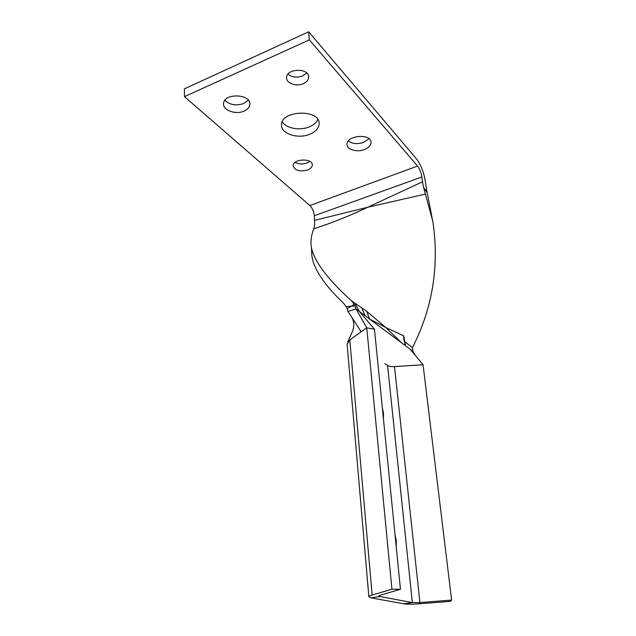 <?xml version="1.0" encoding="UTF-8"?>
<svg xmlns="http://www.w3.org/2000/svg" width="636" height="636" viewBox="0 0 636 636"><rect width="100%" height="100%" fill="white"/><g stroke="black" fill="none" stroke-linecap="round" stroke-linejoin="round"><path stroke-width="0.95" d="M395.004 534.598L396.315 541.029L396.252 547.063M382.323 407.732L383.548 413.646L383.436 418.838M384.828 363.633L387.578 365.485C389.065 366.392 391.371 366.765 394.503 366.598L423.067 364.754L451.616 600.09L419.919 602.578L412.343 602.578L379.899 596.512L378.857 595.964L380.551 595.081L400.473 589.294L374.477 329.273L366.757 327.818L349.8 339.95L347.129 344.418M401.698 342.939L369.484 318.986L385.766 327.484L401.698 342.939C408.272 348.663 402.652 340.077 403.82 335.887L385.766 327.484L366.741 311.338L351.454 300.796L354.18 304.27L351.644 306.107L355.087 306.083L356.049 308.985L366.757 327.818L391.927 589.206L372.147 595.034C370.065 595.654 368.967 596.226 368.856 596.759L371.026 597.872L403.924 603.826C407.104 604.327 412.136 604.319 419.013 603.81L450.423 601.338L451.616 600.09M347.995 311.433L361.184 331.809L366.757 327.818L374.477 329.273L359.42 311.497L356.049 308.985L347.995 311.433L347.097 308.643L351.644 306.107L346.159 306.679L347.097 308.643M391.927 589.206L400.473 589.294M348.305 141.001C352.455 143.911 357.623 144.356 363.784 142.337L368.991 138.728M364.531 149.5C357.138 152.561 346.914 149.706 347.018 144.507C346.04 135.365 371.162 133.123 371.011 142.361C370.955 145.35 368.793 147.727 364.531 149.5M287.981 74.134C292.067 77.377 296.988 77.966 302.736 75.907L306.711 72.989M303.316 83.666C296.416 86.909 286.2 83.356 286.574 77.727C286.128 68.267 309.231 67.662 308.675 77.123C308.54 79.898 306.751 82.076 303.316 83.666M295.128 162.355C298.689 164.239 302.68 164.446 307.101 162.959L309.827 161.417M307.617 170.011C299.675 171.943 294.858 170.535 293.164 165.781C292.727 158.682 312.753 157.895 312.292 165.018C312.173 167.109 310.614 168.771 307.617 170.011M224.866 100.305C229.858 104.972 236.187 106.029 243.842 103.477L248.271 100.146M244.16 111.077C235.892 114.989 222.735 110.338 223.562 103.612C223.586 92.84 251.085 93.746 249.861 104.415C249.614 107.238 247.714 109.464 244.16 111.077M282.297 121.802C286.065 128.416 299.906 130.929 309.358 126.85C313.588 125.077 316.418 122.645 317.849 119.568M309.915 134.196C298.212 139.332 280.921 133.918 281.541 124.99C280.754 110.1 320.051 108.812 319.137 123.694C318.922 128.138 315.853 131.644 309.915 134.196M403.828 336.365L404.854 341.826L412.494 347.566L413.002 346.509C432.782 307.236 439.397 265.554 432.854 221.479L424.029 189.067L424.959 189.456L423.504 187.095L424.037 189.067M433.37 224.5L426.812 190.721L424.959 189.456L427.328 193.05M346.159 306.679L343.742 303.428C323.613 284.244 312.952 267.947 311.767 254.527L311.712 251.093M351.462 300.796C327.866 279.419 314.534 261.786 311.465 247.889C310.384 241.505 311.179 235.129 313.866 228.753L314.669 224.651L314.351 215.731L421.883 176.991L422.519 181.793L367.695 207.264L425.643 194.012M309.327 39.869L184.456 96.632L309.867 205.539L417.566 166.06L309.327 39.869L308.683 31.8L416.652 159.095C420.857 164.756 423.719 172.006 425.222 180.847L426.812 190.721M313.866 228.753C331.69 223.037 349.633 215.874 367.695 207.264L314.701 220.342M355.087 306.083L354.173 304.278M404.854 341.826L405.506 345.777L410.236 349.299L423.067 364.754L397.572 366.408M412.494 347.566L412.939 351.303L410.236 349.299M423.504 187.095L422.519 181.793M366.741 311.338L369.484 318.986L359.42 311.497L354.848 303.038M184.456 96.632L184.384 88.857L308.683 31.8M417.566 166.06C419.68 168.882 421.119 172.531 421.883 176.991M309.867 205.539C312.316 208.044 313.81 211.438 314.351 215.731M351.533 338.71L347.852 341.81M391.736 366.598L389.256 366.201M412.939 351.303L415.093 355.15M394.503 366.598L419.919 602.578L419.013 603.81M387.578 365.485L412.343 602.578L403.924 603.826M379.795 595.336L379.899 596.512L371.026 597.872M372.147 595.034L349.8 339.95M361.59 307.625L365.151 315.758M347.081 343.925L368.856 596.759M308.619 76.4L308.675 77.123M311.767 254.527L311.465 247.889M347.693 342.049L352.71 330.911C354.483 325.354 353.966 320.488 351.159 316.323"/></g></svg>
